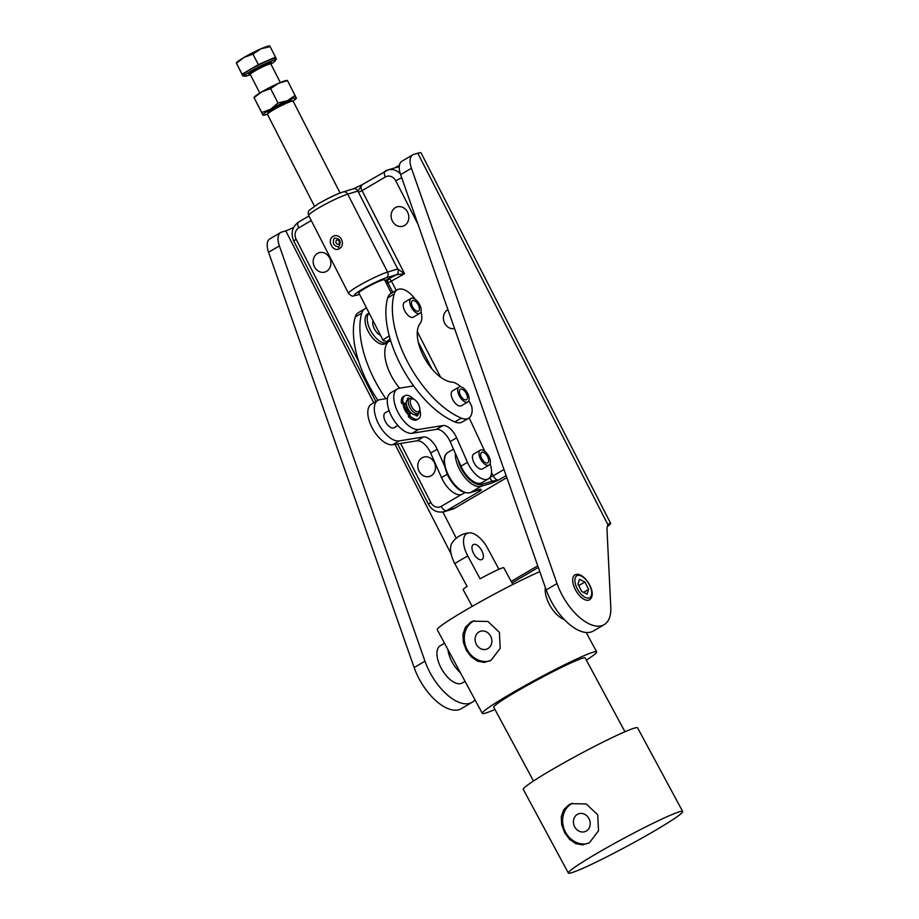 <?xml version="1.0" encoding="UTF-8"?>
<svg xmlns="http://www.w3.org/2000/svg" width="919" height="919" viewBox="0 0 919 919"><rect width="100%" height="100%" fill="white"/><g stroke="black" fill="none" stroke-linecap="round" stroke-linejoin="round"><path stroke-width="1.38" d="M270.921 64.123A17.312 1.781 152.9 0 0 275.447 60.321A17.312 1.781 152.9 0 0 251.703 70.729A17.312 1.781 152.9 0 0 244.626 76.093A17.312 1.781 152.9 0 0 250.37 74.646M275.447 60.321L274.666 58.782A17.312 1.781 152.9 0 0 250.921 69.201A17.312 1.781 152.9 0 0 243.845 74.554L244.626 76.093M244.385 75.622L243.007 76.22L242.099 74.186L258.354 64.629L275.505 57.116L276.412 59.161L275.218 59.861M258.354 64.629L252.966 54.106L244.086 57.403L236.413 63.193L243.007 76.22M242.099 74.186L236.413 63.193M236.344 63.032L236.528 62.756A18.759 1.93 -27.1 0 1 244.086 57.403A18.759 1.93 -27.1 0 1 252.323 52.9A18.759 1.93 -27.1 0 1 260.778 48.868A18.759 1.93 -27.1 0 1 269.382 45.95L269.749 45.961M275.505 57.116L270.117 46.593L260.778 48.868L252.966 54.106M254 97.517L254.172 97.253A18.759 1.93 -27.1 0 1 261.731 91.889A18.759 1.93 -27.1 0 1 269.979 87.385A18.759 1.93 -27.1 0 1 278.434 83.353A18.759 1.93 -27.1 0 1 287.027 80.435L287.394 80.458M287.463 80.619L278.434 83.353L270.611 88.592L261.731 91.889L254.058 97.69L262.949 115.059A18.759 1.93 152.9 0 0 263.385 115.243A18.759 1.93 152.9 0 0 267.475 114.151M287.762 81.079L296.044 97.529M262.639 114.599L261.743 112.555L270.623 109.258A18.759 1.93 152.9 0 0 262.949 115.059M292.966 101.113A18.759 1.93 152.9 0 0 296.228 98.425A18.759 1.93 152.9 0 0 296.355 97.988A18.759 1.93 152.9 0 0 287.325 100.734L295.137 95.484M261.743 112.555L254.058 97.69M270.623 109.258L277.986 103.008L287.325 100.734A18.759 1.93 152.9 0 0 278.871 104.755A18.759 1.93 152.9 0 0 270.623 109.258M270.611 88.592L277.986 103.008M293.012 101.124L291.082 100.516A12.981 1.333 152.9 0 0 289.393 100.803A12.981 1.333 152.9 0 0 276.676 106.581A12.981 1.333 152.9 0 0 268.095 112.29L267.463 114.209A14.428 1.482 -27.1 0 1 276.998 107.868A14.428 1.482 -27.1 0 1 291.128 101.435A14.428 1.482 -27.1 0 1 293.012 101.124A14.428 1.482 -27.1 0 1 293.15 101.228L340.11 193.001M314.424 206.143L267.463 114.37A14.428 1.482 -27.1 0 1 267.463 114.209M399.455 165.19L394.952 167.832M417.812 153.209L413.665 154.461A17.312 8.524 -120.5 0 0 412.734 154.874A17.312 8.524 -120.5 0 0 410.219 159.171A17.312 8.524 -120.5 0 0 411.436 168.269L557.017 583.542A43.273 21.309 59.5 0 0 604.151 624.667A43.273 21.309 59.5 0 0 610.779 607.16L607.022 530.091A17.312 8.524 59.5 0 1 607.815 525.186A17.312 8.524 59.5 0 1 607.987 524.852L417.812 153.209A23.078 2.378 -27.1 0 1 421.04 152.876L610.607 523.325A23.078 2.378 -27.1 0 1 607.321 526.576M474.997 699.818A43.273 21.309 -120.5 0 1 472.102 702.311A43.273 21.309 -120.5 0 1 424.969 661.186L279.376 245.901A17.312 8.524 -120.5 0 1 278.17 236.815A17.312 8.524 -120.5 0 1 280.686 232.507A17.312 8.524 -120.5 0 1 281.616 232.105L285.763 230.853A8.65 0.896 152.9 0 0 293.701 227.28M355.584 188.9A4.331 3.745 -106.9 0 0 353.413 188.82A4.331 3.745 -106.9 0 0 353.401 188.82L343.212 191.91A4.331 3.745 -106.9 0 1 345.383 191.991A4.331 3.745 -106.9 0 1 347.715 194.139L357.916 191.049A4.331 3.745 -106.9 0 0 355.584 188.9M339.203 248.773C346.474 244.592 340.202 232.346 332.896 236.436C326.659 240.387 332.977 252.461 339.203 248.773A2.883 1.424 59.5 0 1 338.686 246.843C333.666 246.154 332.173 243.248 334.229 238.124C340.168 238.526 341.661 241.433 338.686 246.843L338.686 246.843M280.686 232.507L269.864 238.871A17.312 8.524 59.5 0 0 267.337 243.179A17.312 8.524 59.5 0 0 268.555 252.265L414.147 667.55A43.273 21.309 59.5 0 0 461.281 708.675L472.102 702.311M399.248 166.994A14.428 12.464 -106.9 0 0 396.181 167.465L387.852 169.992A14.428 12.464 -106.9 0 0 385.498 171.014A5.767 2.837 -120.5 0 0 385.187 171.152A5.767 2.837 -120.5 0 0 384.303 173.105A5.767 2.837 -120.5 0 0 385.337 176.965A8.65 7.478 73.1 0 1 395.756 180.813L418.053 224.397M412.734 154.874L401.913 161.239A17.312 8.524 59.5 0 0 399.386 165.535A17.312 8.524 59.5 0 0 400.604 174.633L411.436 168.269M604.151 624.667L593.329 631.031A43.273 21.309 -120.5 0 1 546.196 589.906L400.604 174.633M610.607 523.325A23.078 2.378 -27.1 0 0 609.86 523.118L607.987 524.852M564.255 619.532A21.642 10.66 -120.5 0 1 549.229 604.185A21.642 10.66 -120.5 0 1 545.358 587.517M470.574 622.289L472.848 621.187L487.886 621.451L499.396 632.341L500.189 648.309L491.068 660.301L484.29 662.415L477.432 661.152L471.217 656.832L466.301 650.158L463.348 642.232L462.946 634.271L465.37 627.309L470.574 622.289M586.391 660.198A64.916 4.262 151.7 0 0 596.615 651.789A64.916 4.262 151.7 0 0 509.505 694.511A64.916 4.262 151.7 0 0 482.314 713.385A64.916 4.262 151.7 0 0 494.962 709.479M539.798 571.675A64.916 4.262 151.7 0 0 464.428 610.882A64.916 4.262 151.7 0 0 437.249 629.745L482.314 713.385M474.17 620.716A21.642 18.782 -111.7 0 0 473.239 621.221A21.642 18.782 -111.7 0 0 466.266 647.746A21.642 18.782 -111.7 0 0 490.126 660.807M487.966 648.55A9.466 8.214 -111.7 0 0 490.861 636.614A9.466 8.214 -111.7 0 0 479.982 631.445A9.466 8.214 -111.7 0 0 479.006 631.916A9.466 8.214 -111.7 0 0 476.099 643.851A9.466 8.214 -111.7 0 0 486.99 649.021A9.466 8.214 -111.7 0 0 487.966 648.55M512.825 584.495L503.784 567.724A23.078 1.516 151.7 0 0 480.086 578.786L467.794 555.984A21.401 10.534 -120.5 0 1 467.541 533.25A21.401 10.534 -120.5 0 1 469.184 532.871A23.078 23.078 0 0 0 452.045 542.945A21.401 10.534 59.5 0 0 454.802 563.611L467.093 586.425A23.078 1.516 151.7 0 0 463.142 589.619L472.182 606.391M473.572 544.439A8.65 4.262 -120.5 0 1 481.51 550.171A8.65 4.262 -120.5 0 1 482.05 559.51A8.65 4.262 -120.5 0 1 481.763 559.648A8.65 4.262 -120.5 0 1 473.836 553.927A8.65 4.262 -120.5 0 1 473.285 544.588A8.65 4.262 -120.5 0 1 473.572 544.439M469.184 532.871A21.401 10.534 -120.5 0 1 487.541 548.115L498.937 569.263M624.943 731.731L585.185 657.947A51.935 3.412 151.7 0 0 515.49 692.133A51.935 3.412 151.7 0 0 493.744 707.216L533.502 781.001M682.656 811.454L637.579 727.825A64.916 4.262 151.7 0 0 550.47 770.547A64.916 4.262 151.7 0 0 523.29 789.41L568.356 873.05A64.916 4.262 151.7 0 0 655.465 830.328A64.916 4.262 151.7 0 0 682.656 811.454A64.916 4.262 151.7 0 0 595.546 854.188A64.916 4.262 151.7 0 0 568.356 873.05M589.401 842.78L582.623 844.894L575.765 843.631L569.55 839.311L564.634 832.637L561.681 824.711L561.279 816.75L563.703 809.788L568.907 804.768L571.181 803.665L586.219 803.93L597.729 814.82L598.522 830.787L589.401 842.78M572.503 803.195A21.642 18.782 -111.7 0 0 571.572 803.7A21.642 18.782 -111.7 0 0 564.599 830.225A21.642 18.782 -111.7 0 0 588.459 843.286M586.299 831.029A9.466 8.214 -111.7 0 0 589.205 819.093A9.466 8.214 -111.7 0 0 578.315 813.912A9.466 8.214 -111.7 0 0 577.339 814.395A9.466 8.214 -111.7 0 0 574.432 826.33A9.466 8.214 -111.7 0 0 585.323 831.5A9.466 8.214 -111.7 0 0 586.299 831.029M460.419 672.765A21.642 10.66 -120.5 0 1 447.909 649.538M465.048 681.347L462.223 683.024A21.642 10.66 -120.5 0 1 461.051 683.529A21.642 10.66 -120.5 0 1 441.43 668.653A21.642 10.66 -120.5 0 1 440.281 645.712L444.509 643.231M511.975 582.922L538.316 567.425M537.741 565.794L511.159 581.417M461.2 494.629L441.246 506.358A8.65 7.478 73.1 0 1 430.839 502.509A5.767 0.597 -27.1 0 0 428.587 504.071A5.767 0.597 -27.1 0 0 428.472 504.301C432.171 510.654 437.444 513.112 444.291 511.653L452.619 509.137A14.428 12.464 -106.9 0 0 454.974 508.104L506.828 477.616M395.388 207.614A10.098 8.73 73.1 0 1 397.031 206.901A10.098 8.73 73.1 0 1 407.967 213.047A10.098 8.73 73.1 0 1 404.544 225.5A10.098 8.73 73.1 0 1 402.89 226.223A10.098 8.73 73.1 0 1 391.953 220.078A10.098 8.73 73.1 0 1 395.388 207.614M454.583 328.577A10.098 8.73 73.1 0 1 444.118 321.926A10.098 8.73 73.1 0 1 447.679 309.818A10.098 8.73 73.1 0 1 447.944 309.669M422.051 457.823A10.098 8.73 73.1 0 1 423.693 457.099A10.098 8.73 73.1 0 1 434.63 463.256A10.098 8.73 73.1 0 1 431.195 475.709A10.098 8.73 73.1 0 1 429.552 476.433A10.098 8.73 73.1 0 1 418.616 470.275A10.098 8.73 73.1 0 1 422.051 457.823M317.457 253.437A10.098 8.73 73.1 0 1 319.1 252.714A10.098 8.73 73.1 0 1 330.036 258.871A10.098 8.73 73.1 0 1 326.613 271.323A10.098 8.73 73.1 0 1 324.958 272.047A10.098 8.73 73.1 0 1 314.022 265.89A10.098 8.73 73.1 0 1 317.457 253.437M590.653 598.774A14.428 7.099 -120.5 0 1 589.527 599.797A14.428 7.099 -120.5 0 1 588.757 600.13A14.428 7.099 -120.5 0 1 575.673 590.216A14.428 7.099 -120.5 0 1 574.903 574.926A14.428 7.099 -120.5 0 1 575.685 574.582A14.428 7.099 -120.5 0 1 576.351 574.444M574.8 574.995A14.428 7.099 -120.5 0 1 575.466 574.708M587.069 594.099L581.716 591.468L577.936 584.093L579.521 579.349L584.886 581.98L588.654 589.355L587.069 594.099M588.654 589.355L583.542 592.364M584.886 581.98L578.717 585.61M468.839 400.673L471.734 406.336A20.195 9.948 -120.5 0 1 471.803 413.378A23.078 11.361 59.5 0 1 468.621 418.214L462.131 422.028A23.078 11.361 -120.5 0 1 454.882 421.947A80.792 39.781 -120.5 0 1 413.607 385.911L399.397 388.209A23.078 11.361 59.5 0 0 397.353 388.932A23.078 11.361 59.5 0 0 398.191 412.688A23.078 11.361 59.5 0 0 418.696 429.46L442.969 425.531A14.428 7.099 -120.5 0 1 456.64 437.789L467.461 462.326A20.195 9.948 59.5 0 0 488.403 478.845A20.195 9.948 59.5 0 0 490.103 463.727M469.172 417.846L484.772 451.252M421.017 311.564A20.195 9.948 -120.5 0 1 420.144 323.385A34.623 17.047 -120.5 0 0 424.222 357.537A34.623 17.047 -120.5 0 0 451.918 382.097A20.195 9.948 -120.5 0 1 460.706 386.761M415.055 299.134A20.195 9.948 -120.5 0 0 405.107 290.128A23.078 11.361 59.5 0 0 397.249 289.784L390.759 293.598A23.078 11.361 59.5 0 0 387.726 297.859A80.792 39.781 59.5 0 0 413.607 385.911M389.288 335.883A14.428 1.482 152.9 0 0 383.166 340.478A14.428 1.482 152.9 0 0 383.303 340.581L387.152 341.799A11.545 1.183 -27.1 0 1 390.196 339.1M383.166 340.478L358.858 292.966A14.428 1.482 -27.1 0 1 364.751 288.509A14.428 1.482 -27.1 0 1 382.522 280.031A14.428 1.482 -27.1 0 1 384.533 279.824L391.391 293.23M397.249 289.784A23.078 11.361 59.5 0 0 394.217 294.034A80.792 39.781 59.5 0 0 408.633 363.878A80.792 39.781 59.5 0 0 461.372 418.134A23.078 11.361 59.5 0 0 468.621 418.214M419.834 313.322L413.343 317.135A8.65 4.262 -120.5 0 1 413.068 317.273A8.65 4.262 -120.5 0 1 406.451 313.574A8.65 4.262 -120.5 0 1 403.28 304.511A8.65 4.262 -120.5 0 1 404.567 302.213L411.057 298.399A8.65 4.262 59.5 0 0 409.782 300.685A8.65 4.262 59.5 0 0 413.136 310.002A8.65 4.262 59.5 0 0 419.834 313.322A8.65 4.262 59.5 0 0 421.12 311.024A8.65 4.262 59.5 0 0 417.766 301.719A8.65 4.262 59.5 0 0 411.057 298.399M467.805 401.959L461.304 405.773A8.65 4.262 -120.5 0 1 461.028 405.911A8.65 4.262 -120.5 0 1 453.504 400.891A8.65 4.262 -120.5 0 1 451.93 391.379A8.65 4.262 -120.5 0 1 452.539 390.851L459.029 387.037A8.65 4.262 59.5 0 0 458.432 387.565A8.65 4.262 59.5 0 0 460.166 397.341A8.65 4.262 59.5 0 0 467.805 401.959A8.65 4.262 59.5 0 0 468.403 401.431A8.65 4.262 59.5 0 0 466.668 391.655A8.65 4.262 59.5 0 0 459.029 387.037M408.61 414.928A8.65 4.262 -120.5 0 1 403.338 404.142M489.046 465.071L482.544 468.897A8.65 4.262 -120.5 0 1 482.084 469.092A8.65 4.262 -120.5 0 1 474.238 463.142A8.65 4.262 -120.5 0 1 473.779 453.975L480.269 450.149A8.65 4.262 59.5 0 0 480.729 459.328A8.65 4.262 59.5 0 0 488.575 465.278A8.65 4.262 59.5 0 0 489.046 465.071A8.65 4.262 59.5 0 0 488.586 455.904A8.65 4.262 59.5 0 0 480.729 449.954A8.65 4.262 59.5 0 0 480.269 450.149M413.711 399.191L412.378 398.593A8.65 4.262 59.5 0 0 409.977 398.306A8.65 4.262 59.5 0 0 409.529 398.513A8.65 4.262 59.5 0 0 410 407.691A8.65 4.262 59.5 0 0 417.846 413.63A8.65 4.262 59.5 0 0 418.306 413.435A8.65 4.262 59.5 0 0 419.615 410.896L419.742 409.437A7.214 3.55 -120.5 0 1 418.283 411.723A7.214 3.55 -120.5 0 1 411.54 406.405A7.214 3.55 -120.5 0 1 411.723 398.949A7.214 3.55 -120.5 0 1 413.711 399.191A7.214 3.55 -120.5 0 1 419.742 409.437A13.417 6.605 -120.5 0 1 418.444 418.869L416.927 419.765A13.417 6.605 -120.5 0 1 408.461 416.755L409.977 415.859L409.897 414.251L408.381 415.147L410.782 412.93A5.767 2.837 59.5 0 1 406.405 404.429L402.706 404.096L404.222 403.2L402.855 401.994L401.339 402.878L402.706 404.096M401.339 402.878A13.417 6.605 -120.5 0 1 403.326 396.629L404.842 395.744A13.417 6.605 -120.5 0 1 413.768 399.214M408.381 415.147L408.461 416.755M416.422 415.836A10.27 5.054 59.5 0 0 416.858 414.285M409.598 398.467A10.27 5.054 59.5 0 0 408.07 398.099A1.735 0.85 59.5 0 0 407.795 398.157A1.735 0.85 59.5 0 0 407.542 398.628A1.735 0.85 59.5 0 0 407.703 399.581M415.526 414.86A1.735 0.85 59.5 0 0 416.364 415.802A1.735 0.85 59.5 0 0 417.157 415.939A1.735 0.85 59.5 0 0 417.215 415.893A10.27 5.054 59.5 0 0 418.375 413.389M402.855 401.994A13.417 6.605 -120.5 0 1 404.842 395.744M418.444 418.869A13.417 6.605 -120.5 0 1 409.977 415.859M406.267 403.384L404.222 403.2M409.897 414.251L411.264 412.987M404.417 404.245A8.65 4.262 59.5 0 0 409.483 414.124M409.529 398.513L407.577 399.65A8.65 4.262 59.5 0 0 408.047 408.84A8.65 4.262 59.5 0 0 415.905 414.779A8.65 4.262 59.5 0 0 416.353 414.572L418.306 413.435M380.466 335.217A8.949 4.4 -120.5 0 1 372.746 323.477A8.949 4.4 -120.5 0 1 373.137 320.892M388.404 341.627A17.312 8.524 -120.5 0 1 387.416 342.419A17.312 8.524 -120.5 0 1 375.101 337.066A17.312 8.524 -120.5 0 1 367.232 319.709A17.312 8.524 -120.5 0 1 369.151 313.103M387.416 342.419L385.256 343.695A17.312 8.524 -120.5 0 1 372.93 338.341A17.312 8.524 -120.5 0 1 365.061 320.984A17.312 8.524 -120.5 0 1 367.703 313.85L369.116 313.023M399.604 388.174A34.623 17.047 -120.5 0 1 387.669 342.477A20.195 9.948 -120.5 0 0 388.002 342.006M366.635 308.175A23.078 11.361 59.5 0 0 364.786 308.876A23.078 11.361 59.5 0 0 361.753 313.126A80.792 39.781 59.5 0 0 385.865 398.697M364.786 308.876L358.284 312.69A23.078 11.361 59.5 0 0 355.251 316.952A80.792 39.781 59.5 0 0 377.904 400.374A23.078 11.361 59.5 0 0 378.708 424.141A23.078 11.361 59.5 0 0 399.214 440.913L423.487 436.984A14.428 7.099 -120.5 0 1 437.157 449.242L444.428 465.738M387.496 398.432L379.915 399.662A23.078 11.361 59.5 0 0 377.858 400.397L371.368 404.211A23.078 11.361 59.5 0 0 372.206 427.967A23.078 11.361 59.5 0 0 392.712 444.739L416.985 440.798A14.428 7.099 -120.5 0 1 430.666 453.056L441.488 477.593A20.195 9.948 59.5 0 0 462.418 494.112L464.865 492.676M390.713 340.811A11.545 1.183 -27.1 0 1 388.657 341.558A11.545 1.183 -27.1 0 1 387.152 341.799M397.858 425.451L393.952 427.749A8.65 4.262 -120.5 0 1 393.493 427.955A8.65 4.262 -120.5 0 1 385.647 422.016A8.65 4.262 -120.5 0 1 385.176 412.826L389.082 410.529M480.43 489.597A1.447 1.252 -106.9 0 0 480.683 489.551L480.683 489.551A1.447 1.252 -106.9 0 0 480.913 489.448L470.218 492.687A23.078 11.361 -120.5 0 1 459.305 489.08A23.078 11.361 -120.5 0 1 448.644 475.617A23.078 11.361 -120.5 0 1 448.058 452.355L453.481 449.173M455.353 453.4A23.078 11.361 59.5 0 0 459.477 469.253A23.078 11.361 59.5 0 0 470.126 482.716A23.078 11.361 59.5 0 0 481.039 486.323L491.745 483.084A1.447 1.252 -106.9 0 0 492.17 481.165L481.476 484.416A21.642 10.66 -120.5 0 1 461.246 468.403A21.642 10.66 -120.5 0 1 457.892 459.178L450.149 441.602A14.428 7.099 -120.5 0 0 436.468 429.345L412.194 433.274A23.078 11.361 59.5 0 1 391.689 416.502A23.078 11.361 59.5 0 1 390.851 392.758L397.353 388.932M488.403 478.845L481.901 482.659A20.195 9.948 -120.5 0 1 460.97 466.14L457.892 459.178M491.745 483.084L498.592 480.074L492.17 481.165A8.65 4.262 59.5 0 1 489.747 477.685M480.648 489.563L481.28 490.264L480.913 489.448M396.204 290.393L391.563 281.317A2.883 1.424 59.5 0 0 390.23 279.64A2.883 1.424 59.5 0 0 388.875 279.192A2.883 2.493 -106.9 0 0 388.013 283.018L386.095 280.031L385.118 280.961M386.313 277.802L396.445 274.735L404.555 273.69L397.732 268.991L387.6 272.07A23.802 2.447 152.9 0 0 358.272 286.039A23.802 2.447 152.9 0 0 349.002 292.449A23.802 2.447 152.9 0 0 348.542 293.414C353.424 298.032 352.873 295.378 356.377 295.298A4.331 3.745 -106.9 0 0 357.089 294.988A19.471 1.999 -27.1 0 1 362.316 289.244A19.471 1.999 -27.1 0 1 386.313 277.802A4.331 3.745 -106.9 0 0 388.025 275.332A4.331 3.745 -106.9 0 0 387.6 272.07L347.715 194.139A23.802 2.447 -27.1 0 0 318.399 208.119A23.802 2.447 -27.1 0 0 309.129 214.529A23.802 2.447 -27.1 0 0 308.669 215.483C307.922 212.863 308.141 211.117 309.324 210.256L318.296 203.754C326.567 199.193 332.563 195.655 343.212 191.91M338.766 243.994A2.16 1.872 -106.9 0 0 336.802 240.169A2.16 1.872 -106.9 0 0 338.766 243.994M339.593 242.915L338.801 240.376M392.815 292.391L388.013 283.018L404.555 273.69L362.063 190.658L358.513 192.347A8.65 4.262 59.5 0 1 357.916 191.049L362.224 184.696M481.74 458.501A6.054 2.987 -120.5 0 1 481.59 452.389A6.054 2.987 -120.5 0 1 487.575 456.732A6.054 2.987 -120.5 0 1 487.725 462.831A6.054 2.987 -120.5 0 1 481.74 458.501M414.906 309.921A6.054 2.987 -120.5 0 1 411.712 304.66A6.054 2.987 -120.5 0 1 412.378 300.639A6.054 2.987 -120.5 0 1 415.997 301.8A6.054 2.987 -120.5 0 1 419.179 307.061A6.054 2.987 -120.5 0 1 418.513 311.082A6.054 2.987 -120.5 0 1 414.906 309.921M461.453 396.951A6.054 2.987 -120.5 0 1 460.339 389.277A6.054 2.987 -120.5 0 1 465.382 392.045A6.054 2.987 -120.5 0 1 466.484 399.719A6.054 2.987 -120.5 0 1 461.453 396.951M250.876 73.669L249.6 73.968L250.29 74.485A11.545 1.183 -27.1 0 1 255.011 70.912A11.545 1.183 -27.1 0 1 270.841 63.962L280.341 82.538M269.887 63.951A12.694 1.31 152.9 0 0 267.82 63.216A12.694 1.31 152.9 0 0 253.931 70.051A12.694 1.31 152.9 0 0 249.761 74.002M342.511 192.22A19.471 1.999 152.9 0 0 318.525 203.65M359.513 294.252L357.089 294.988M400.339 173.817A14.428 12.464 -106.9 0 0 395.067 170.256A14.428 12.464 -106.9 0 0 387.852 169.992L361.914 184.834L353.401 188.832M467.794 555.984A23.078 1.516 151.7 0 0 460.522 560.108A23.078 1.516 151.7 0 0 454.802 563.611M442.889 511.998L456.306 538.212M268.555 252.265L279.376 245.901M451.137 554.031L395.021 444.359M373.757 402.809L285.763 230.853M424.969 661.186L414.147 667.55M589.056 597.97A12.694 6.249 -120.5 0 1 577.189 588.574A12.694 6.249 -120.5 0 1 577.546 575.478A12.694 6.249 -120.5 0 1 589.412 584.875A12.694 6.249 -120.5 0 1 589.056 597.97M546.196 589.906L557.017 583.542M503.98 469.483L493.204 475.812L491.493 472.458M361.879 184.857L361.914 184.834A5.767 2.837 -120.5 0 0 361.029 186.798A5.767 2.837 -120.5 0 0 362.063 190.658L385.337 176.965M440.638 377.227L417.329 331.667M395.756 180.813A5.767 0.597 -27.1 0 1 399.627 178.768A5.767 0.597 -27.1 0 1 401.729 177.838M506.139 475.651L498.592 480.074A5.767 2.837 -120.5 0 1 495.869 479.178A5.767 2.837 -120.5 0 1 493.204 475.812L489.965 477.398M461.372 418.134L454.882 421.947M394.217 294.034L387.726 297.859M361.753 313.126L355.251 316.952M358.869 361.891L296.171 239.365A8.65 7.478 73.1 0 1 298.744 227.878L311.254 220.526M430.839 502.509L400.615 443.452M375.894 401.546L293.816 241.157A5.767 0.597 -27.1 0 1 293.931 240.916A5.767 0.597 -27.1 0 1 296.171 239.365M298.905 221.927A5.767 2.837 59.5 0 0 298.595 222.065A5.767 2.837 59.5 0 0 297.71 224.018A5.767 2.837 59.5 0 0 298.744 227.878M444.291 511.653A14.428 12.464 -106.9 0 0 446.645 510.631A5.767 2.837 -120.5 0 1 443.911 509.723A5.767 2.837 -120.5 0 1 441.246 506.358M399.214 440.913L392.712 444.739M423.487 436.984L416.985 440.798M437.157 449.242L430.666 453.056M447.185 474.25L441.488 477.593M469.62 492.837A1.447 1.252 -106.9 0 0 470.218 492.687L481.039 486.323A1.447 1.252 -106.9 0 0 481.476 484.416M418.696 429.46L412.194 433.274M442.969 425.531L436.468 429.345M456.64 437.789L450.149 441.602M467.461 462.326L460.97 466.14M418.294 342.178L432.033 369.036M388.013 283.018L386.485 283.638M358.513 192.347L397.732 268.991A4.331 3.745 -106.9 0 1 398.168 272.265A4.331 3.745 -106.9 0 1 396.445 274.735L384.981 280.686M479.419 489.93A5.767 2.837 59.5 0 0 481.28 490.264L446.645 510.631L454.974 508.104M250.29 74.485L259.79 93.06M269.83 63.962L270.829 63.112L270.841 63.962M359.547 294.333L356.377 295.298M586.23 632.525L596.615 651.789M589.309 599.923C598.407 594.065 584.139 571.584 575.742 574.593L574.685 575.053M448.058 452.355C442.809 455.698 442.809 463.613 448.058 476.065C454.779 488.081 462.085 493.652 469.988 492.791L480.281 489.195M348.542 293.414L308.669 215.483M293.816 241.157C290.507 233.288 292.104 226.924 298.595 222.065L308.933 215.988M428.472 504.301L397.594 443.946"/></g></svg>
